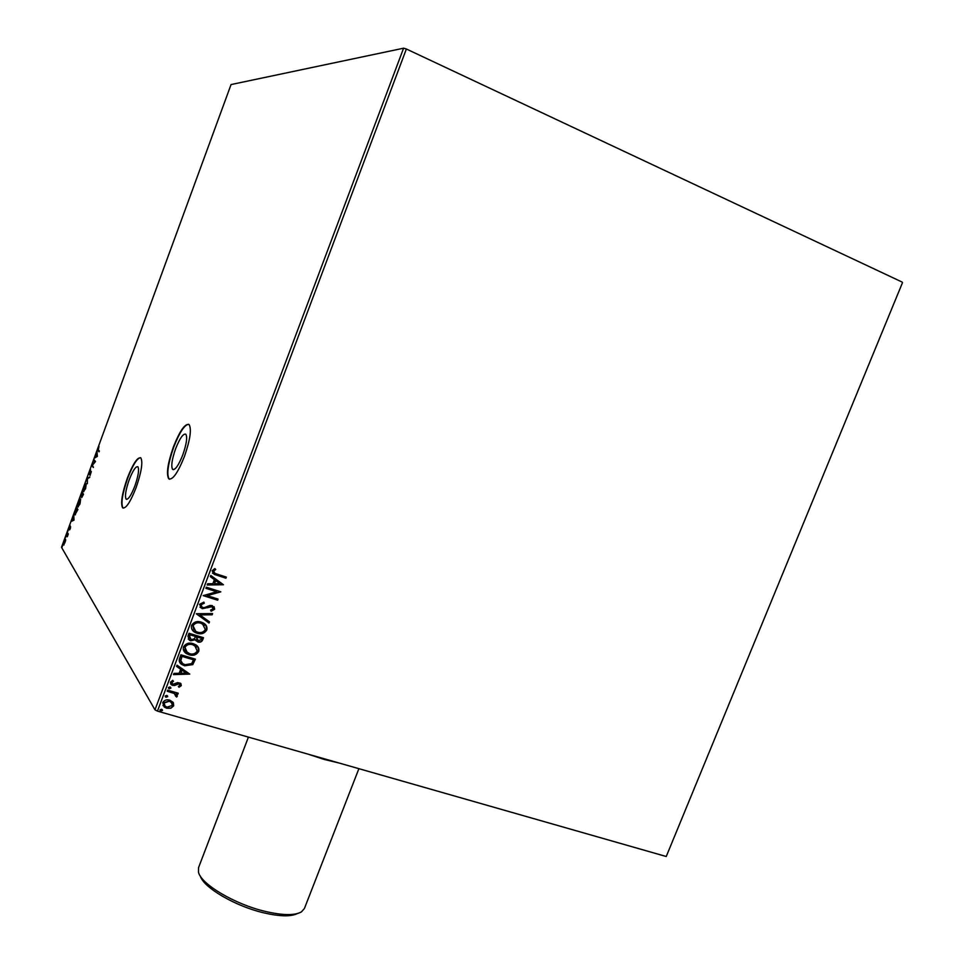 <?xml version="1.0" encoding="UTF-8"?>
<svg xmlns="http://www.w3.org/2000/svg" width="964" height="964" viewBox="0 0 964 964"><rect width="100%" height="100%" fill="white"/><g stroke="black" fill="none" stroke-linecap="round" stroke-linejoin="round"><path stroke-width="1.45" d="M129.176 479.867C125.694 489.953 124.681 496.376 126.115 499.135C128.2 499.882 131.104 495.532 134.84 486.073C138.334 475.927 139.358 469.504 137.912 466.781C135.791 466.07 132.875 470.432 129.176 479.867M175.605 448.778C171.917 459.454 170.917 466.311 172.604 469.372C175.135 470.36 178.533 465.528 182.798 454.875C186.51 444.127 187.522 437.258 185.835 434.246C183.256 433.294 179.846 438.138 175.605 448.778M173.363 447.043C167.664 463.479 166.121 474.059 168.724 478.795C172.604 480.337 177.846 472.878 184.437 456.442C190.161 439.849 191.728 429.245 189.125 424.618C185.124 423.184 179.87 430.655 173.363 447.043M188.655 424.293C184.486 424.775 179.509 432.402 173.713 447.163C168.025 463.6 166.483 474.18 169.086 478.915L169.556 479.241M127.344 478.12C121.994 493.64 120.428 503.533 122.633 507.811C125.838 508.98 130.309 502.268 136.081 487.676C141.455 472.011 143.046 462.105 140.828 457.924C137.551 456.84 133.056 463.576 127.344 478.12M140.491 457.695C137.045 458.225 132.779 465.07 127.682 478.24C122.32 493.749 120.753 503.642 122.97 507.92L123.296 508.149M902.497 282.669L666.245 856.502L902.497 282.669M173.086 702.31L173.713 705.793L170.857 708.263L166.676 708.251L164.217 706.998L162.735 702.623C164.398 700.081 166.736 699.261 169.724 700.153L173.086 702.31M167.64 690.14L178.244 693.224L177.822 694.333L176.267 693.875L177.292 696.309L176.605 697.044L175.689 696.189L174.363 693.514L167.23 691.248L167.64 690.14M181.316 685.621L179.003 687.308L178.34 686.404L179.991 685.308L178.967 683.825L174.388 685.561L171.363 684.838L170.423 682.199L172.713 680.343L173.46 681.271L171.773 682.464L172.966 684.32L177.569 682.572L180.473 683.247L181.316 685.621L179.003 687.308M179.666 658.159L180.931 654.797L195.415 659.159L192.776 664.606L184.654 665.799L181.678 664.425C179.364 662.907 178.702 660.81 179.666 658.159M189.028 633.264L203.5 637.698L202.729 639.747C201.789 641.904 200.175 642.639 197.897 641.976L195.331 639.686L190.776 640.831L189.51 640.277L187.944 636.168L189.028 633.264M196.379 613.719L212.586 613.586L212.14 614.803L199.849 614.912L209.477 621.84L209.019 623.057L196.379 613.719M205.922 588.341L206.344 587.221L220.792 591.824L207.296 595.668L218.057 599.09L217.635 600.198L203.187 595.632L216.683 591.763L205.922 588.341M216.755 574.002L226.347 577.099L225.925 578.219L214.165 574.339L212.116 570.772L214.827 568.555L215.731 569.483L213.61 571.242L215.032 573.375L216.755 574.002M403.591 48.2L231.047 84.567L61.503 547.287L154.975 709.829L403.591 48.2L406.374 49.007L157.457 711.119L666.245 856.502M406.374 49.007L902.159 282.078M223.467 584.75L207.188 584.979L207.658 583.75L212.851 583.738L214.394 579.653L210.321 576.653L210.779 575.436L223.467 584.75M199.476 604.38L203.874 602.114L204.272 603.247L200.994 604.765L202.211 607.38L204.248 607.645L209.851 605.464L212.261 605.585L214.647 609.236L211.152 611.26L210.598 610.116L213.177 608.754L211.899 606.718L202.247 608.682L199.476 604.38M201.247 622.093L203.356 622.997C206.236 624.515 207.405 626.829 206.826 629.962C204.501 633.505 201.259 634.601 197.126 633.264L194.812 632.264C192.065 630.697 190.98 628.395 191.595 625.359C193.933 621.864 197.15 620.78 201.247 622.093M193.137 643.627L195.608 644.723C198.271 646.241 199.307 648.483 198.729 651.435C196.403 654.966 193.174 656.074 189.028 654.761L186.353 653.556C183.835 651.989 182.871 649.772 183.485 646.916C185.823 643.422 189.04 642.325 193.137 643.627M189.775 674.101L173.484 674.619L173.93 673.402L179.147 673.306L180.666 669.257L176.581 666.389L177.027 665.172L189.775 674.101M169.989 686.922L170.857 688.2L168.821 688.537L168.435 687.501L169.989 686.922M166.796 695.418L167.664 696.695L165.603 697.02L165.242 695.984L166.796 695.418M161.59 709.239L162.458 710.504L160.373 710.817L160.036 709.817L161.59 709.239M65.672 540.563L63.552 545.046L64.022 541.202L65.528 539.117L65.672 540.563M67.287 532.345L68.311 534.02L67.287 536.743L67.287 532.345M70.336 528.585L69.625 529.875L70.312 527.428L69.01 528.875L70.047 525.356L69.288 528.079L70.577 526.609L70.336 528.585M75.578 509.727L76.445 507.353L77.915 509.486L74.939 514.8L75.782 509.799M82.024 492.134L83.519 494.183L81.783 497.532L81.783 496.099L80.807 497.183L82.024 492.134M87.085 478.337L89.821 476.987L87.423 478.879L87.35 483.735L87.085 478.337L89.604 477.59M93.641 460.443L93.93 459.647L95.508 461.491L92.448 465.263L93.315 467.456L91.761 465.576L94.809 461.804L93.641 460.443L94.4 460.19M98.28 449.814L99.352 450.995L99.063 451.803L97.979 450.598L99.003 446.344L98.28 449.814M97.352 456.442L94.508 458.069L96.786 453.827L96.978 451.333L97.352 456.442M89.423 471.782L90.604 469.89L89.339 473.686L91.351 471.553L90.038 475.517L91.062 472.36L89.05 474.469L89.628 471.854M86.242 483.663L85.615 488.628L83.422 491.652L84.001 486.579L86.242 483.663M80.639 498.942L80 503.955L77.831 506.931L78.421 501.81L80.639 498.942M73.999 520.162L71.312 521.367L72.469 520.162L73.758 514.692L73.999 520.162M68.299 530.031L67.829 531.345L68.299 530.031M66.094 536.032L65.636 537.358L66.094 536.032M62.503 545.829L62.045 547.154L62.503 545.829M157.457 711.119L154.975 709.829M191.45 654.99L183.256 649.362M99.184 451.465L98.304 449.839M95.424 457.406L96.316 456.924L95.713 456.731M97.207 454.49L96.002 456.575L97.352 456.382M96.002 456.575L96.942 456.068L96.822 454.357M93.448 467.094L91.761 465.576M95.279 461.852L94.231 460.635M83.868 491.64L83.735 490.881M85.904 484.398L84.169 486.76L83.639 490.784L85.447 488.459L85.953 484.446M82.988 494.231L81.892 493.134L81.097 496.4L82.446 493.893L81.892 493.134M83.386 494.556L82.591 494.098L82.061 496.725L83.073 494.761L82.591 494.098M78.289 506.919L78.156 506.16M80.289 499.665L78.578 501.991L78.108 506.124L79.831 503.774L80.349 499.726M75.397 514.812L75.24 514.017M77.783 509.836L76.313 508.365L75.204 513.993L77.469 510.064L76.313 508.365M72.228 520.705L73.071 520.367L72.469 520.162M73.903 517.969L72.734 520.054L73.987 519.982M72.734 520.054L73.626 519.692L73.541 517.861M68.191 534.357L66.998 533.128M63.998 544.925L63.961 544.286M63.769 544.166L64.937 542.756L65.251 539.912L63.769 544.166M226.106 577.014L225.925 578.219M225.733 578.014L212.514 573.219M215.526 569.278L214.092 570.567M213.912 570.363L213.61 571.242M213.418 571.037L213.875 572.592M223.202 584.714L207.272 584.762M210.345 576.605L214.394 579.653M219.961 583.726L215.514 580.388L214.526 583.738L219.961 583.726L215.695 580.605L214.526 583.738M220.515 591.848L207.296 595.668M217.816 599.006L217.635 600.198M217.454 599.982L203.235 595.487M205.983 588.197L216.683 591.763M203.778 602.114L204.272 603.247M204.091 603.03L200.994 604.765M200.813 604.548L201.259 606.585M214.08 606.681L214.647 609.236M214.454 609.007L211.032 611.031M212.815 607.248L211.899 606.718M211.719 606.489L209.778 606.802M209.598 606.585L207.826 607.73M207.634 607.513L202.247 608.682M202.066 608.453L199.982 607.139M212.321 613.586L212.14 614.803M211.947 614.574L199.849 614.912M209.26 621.684L209.019 623.057M208.839 622.828L196.343 613.827M205.79 624.997L206.826 629.962M206.645 629.721C204.32 633.264 201.078 634.36 196.945 633.023L197.126 633.264M196.945 633.023L192.414 630.107M204.428 625.467L200.657 622.985C197.391 621.913 194.812 622.768 192.921 625.54L193.692 629.564M197.548 632.143C200.825 633.203 203.428 632.348 205.332 629.552L202.548 623.937L200.837 623.214C197.572 622.141 194.981 622.997 193.089 625.781L195.716 631.36L197.548 632.143M203.259 637.626L202.548 639.506C201.609 641.663 199.994 642.398 197.716 641.735L197.897 641.976M197.716 641.735L195.716 640.482M190.776 640.831L195.331 639.686M190.595 640.602L188.233 639.06M189.45 635.866L191.197 639.722L194.439 638.771L195.487 636.481L189.92 634.601L189.571 638.554M196.584 637.264L198.295 640.855L201.163 639.506L201.597 638.361L196.789 636.698L196.716 639.759M196.789 636.698L196.752 637.505M201.597 638.361L196.969 636.939M189.92 634.601L189.619 636.107M195.487 636.481L190.101 634.83M197.837 646.675L198.729 651.435M198.548 651.194C196.222 654.725 192.993 655.833 188.848 654.508L189.028 654.761M188.848 654.508L184.136 651.399M196.451 647.121L192.547 644.494C189.281 643.446 186.703 644.314 184.811 647.085L185.486 650.953M189.45 653.652C192.728 654.689 195.331 653.821 197.234 651.037L194.788 645.663L192.728 644.735C189.462 643.687 186.871 644.554 184.992 647.326L187.281 652.676L189.45 653.652M195.162 659.075L192.776 664.606M192.595 664.353L184.654 665.799M184.486 665.546L179.786 662.533M180.63 660.388L182.75 663.642L185.076 664.69L191.631 663.618L193.511 659.822L181.835 656.11L180.63 660.388L181.316 662.196M193.511 659.822L182.003 656.364L180.81 660.641M189.534 674.029L173.58 674.354M176.617 666.281L180.666 669.257M186.257 673.161L181.81 669.908L180.81 673.27L186.257 673.161L181.979 670.173L180.81 673.27M178.834 687.055L178.364 686.392M179.786 684.344L178.967 683.825M178.798 683.56L177.906 683.801M177.738 683.548L174.388 685.561M174.219 685.296L172.604 685.44M172.448 685.175L170.544 683.91M173.255 681.018L171.773 682.464M171.604 682.199L171.821 683.404M181.015 683.777L181.148 685.356M170.676 687.344L170.857 688.2M170.688 687.934L169.29 688.778M169.134 688.513L168.447 688.079M178.003 693.152L177.822 694.333M177.653 694.068L176.267 693.875M176.954 694.622L177.292 696.309M177.123 696.032L176.605 697.044M176.436 696.767L175.749 696.129M175.785 694.598L174.363 693.514M174.195 693.249L167.302 691.043M167.483 695.851L167.664 696.695M167.495 696.418L166.097 697.261M165.941 696.996L165.242 696.55M173.315 702.623L173.713 705.793M173.544 705.515L170.857 708.263M170.688 707.986L166.676 708.251M166.519 707.974L162.928 705.467M172.074 703.13L169.146 700.985L163.88 702.732L164.205 705.058M167.085 707.142L172.411 705.419L171.206 702.19L169.303 701.25L164.049 702.997L165.121 706.142L167.085 707.142M162.301 709.685L162.458 710.504M162.301 710.227L160.904 711.083M160.747 710.805L160.036 710.36M297.43 913.559C290.863 916.776 279.584 916.523 263.582 912.8C235.228 906.16 203.585 887.591 200.307 876.083M248.423 737.111L198.524 867.684L198.476 872.179C200.958 884.145 234.794 904.292 265.269 911.414C282.717 915.475 294.767 915.631 301.419 911.908L304.395 908.534L358.897 768.682M307.721 754.053L324.133 759.427L338.979 762.982M332.194 761.042L314.577 756.017M126.814 499.364L126.115 499.135M173.508 469.685L172.604 469.372"/></g></svg>
